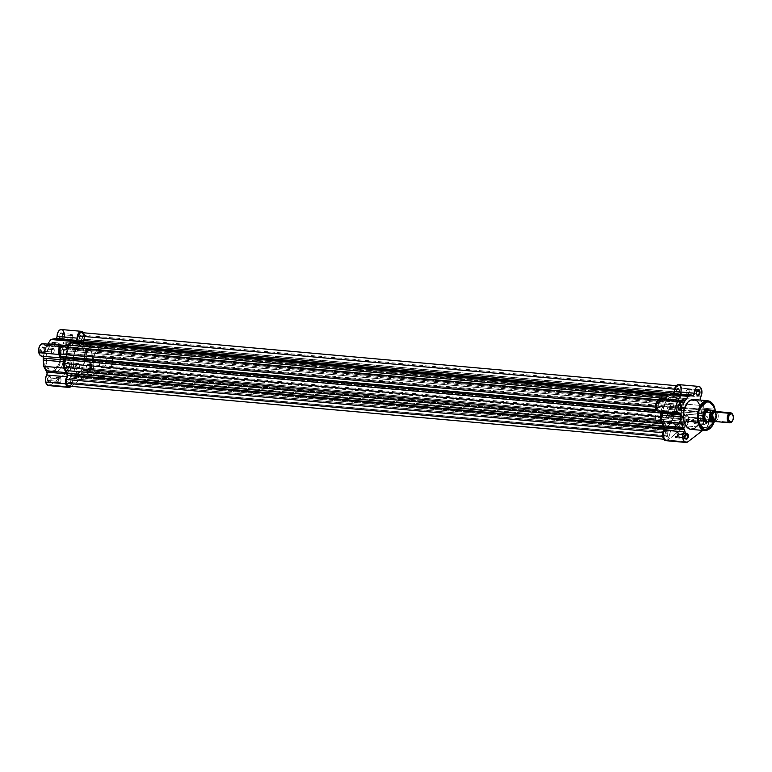 <?xml version="1.0" encoding="UTF-8"?>
<svg xmlns="http://www.w3.org/2000/svg" width="772" height="772" viewBox="0 0 772 772"><rect width="100%" height="100%" fill="white"/><g stroke="black" fill="none" stroke-linecap="round" stroke-linejoin="round"><path stroke-width="0.58" stroke-dasharray="3.86 2.9" d="M69.528 364.123A2.519 1.505 -84.9 0 1 69.075 366.98A2.519 1.505 -84.9 0 1 66.681 366.304L65.996 366.488A3.02 1.805 95.1 0 0 68.872 367.298A3.02 1.805 95.1 0 0 69.412 363.873L79.564 365.021A2.519 1.505 -84.9 0 1 77.914 368.611A2.519 1.505 -84.9 0 1 76.718 367.202L66.681 366.304A2.519 1.505 95.1 0 0 67.878 367.723A2.519 1.505 95.1 0 0 69.528 364.123A2.519 1.505 95.1 0 0 68.332 362.705A2.519 1.505 95.1 0 0 66.681 366.304L76.718 367.202A2.519 1.505 -84.9 0 1 78.358 363.602A2.519 1.505 -84.9 0 1 79.564 365.021L69.528 364.123L68.776 362.589L67.415 362.261L65.89 365.349L66.151 366.99L67.28 368.157L69.181 366.71L69.412 363.873A3.02 1.805 95.1 0 0 69.229 363.303A3.02 1.805 95.1 0 0 66.884 362.628A3.02 1.805 95.1 0 0 65.996 366.488L66.681 366.304A2.519 1.505 -84.9 0 1 67.425 363.091A2.519 1.505 -84.9 0 1 69.374 363.651A2.519 1.505 -84.9 0 1 69.528 364.123M62.696 334.749A2.519 1.505 -84.9 0 1 62.242 337.605A2.519 1.505 -84.9 0 1 59.849 336.93L59.164 337.113A3.02 1.805 95.1 0 0 62.03 337.924A3.02 1.805 95.1 0 0 62.571 334.498L72.722 335.646A2.519 1.505 -84.9 0 1 71.082 339.236A2.519 1.505 -84.9 0 1 69.885 337.818L59.849 336.93A2.519 1.505 95.1 0 0 61.046 338.339A2.519 1.505 95.1 0 0 62.696 334.749A2.519 1.505 95.1 0 0 61.49 333.33A2.519 1.505 95.1 0 0 59.849 336.93L69.885 337.818A2.519 1.505 -84.9 0 1 71.526 334.228A2.519 1.505 -84.9 0 1 72.722 335.646L62.696 334.749L61.934 333.205L60.583 332.886L59.048 335.974L59.531 338.049L60.448 338.783L62.107 337.808L62.571 334.498A3.02 1.805 95.1 0 0 62.387 333.929A3.02 1.805 95.1 0 0 60.052 333.253A3.02 1.805 95.1 0 0 59.164 337.113L59.849 336.93A2.519 1.505 -84.9 0 1 60.592 333.716A2.519 1.505 -84.9 0 1 62.542 334.276A2.519 1.505 -84.9 0 1 62.696 334.749M44.216 348.905A2.519 1.505 -84.9 0 1 43.763 351.752A2.519 1.505 -84.9 0 1 41.37 351.077L40.684 351.26A3.02 1.805 95.1 0 0 43.55 352.071A3.02 1.805 95.1 0 0 44.091 348.645L54.243 349.793A2.519 1.505 -84.9 0 1 52.602 353.393A2.519 1.505 -84.9 0 1 51.406 351.974L41.37 351.077A2.519 1.505 95.1 0 0 42.566 352.495A2.519 1.505 95.1 0 0 44.216 348.905A2.519 1.505 95.1 0 0 43.01 347.487A2.519 1.505 95.1 0 0 41.37 351.077L51.406 351.974A2.519 1.505 -84.9 0 1 53.046 348.384A2.519 1.505 -84.9 0 1 54.243 349.793L44.216 348.905L42.46 346.946L40.617 349.533L40.839 351.762L41.968 352.939L43.628 351.964L44.091 348.645A3.02 1.805 95.1 0 0 43.907 348.075A3.02 1.805 95.1 0 0 41.572 347.41A3.02 1.805 95.1 0 0 40.684 351.26L41.37 351.077A2.519 1.505 -84.9 0 1 42.113 347.863A2.519 1.505 -84.9 0 1 44.062 348.423A2.519 1.505 -84.9 0 1 44.216 348.905M51.048 378.28A2.519 1.505 -84.9 0 1 50.595 381.136A2.519 1.505 -84.9 0 1 48.202 380.451L47.517 380.635A3.02 1.805 95.1 0 0 50.392 381.445A3.02 1.805 95.1 0 0 50.933 378.029L61.084 379.177A2.519 1.505 -84.9 0 1 59.434 382.767A2.519 1.505 -84.9 0 1 58.238 381.349L48.202 380.451A2.519 1.505 95.1 0 0 49.398 381.87A2.519 1.505 95.1 0 0 51.048 378.28A2.519 1.505 95.1 0 0 49.852 376.861A2.519 1.505 95.1 0 0 48.202 380.451L58.238 381.349A2.519 1.505 -84.9 0 1 59.878 377.759A2.519 1.505 -84.9 0 1 61.084 379.177L51.048 378.28L50.296 376.736L48.935 376.418L47.41 379.496L47.671 381.146L48.8 382.314L50.701 380.857L50.933 378.029A3.02 1.805 95.1 0 0 50.749 377.45A3.02 1.805 95.1 0 0 48.404 376.784A3.02 1.805 95.1 0 0 47.517 380.635L48.202 380.451A2.519 1.505 -84.9 0 1 48.945 377.247A2.519 1.505 -84.9 0 1 50.894 377.798A2.519 1.505 -84.9 0 1 51.048 378.28M77.316 374.517A4.304 1.66 166.9 0 1 78.532 374.816A4.304 1.66 166.9 0 1 77.711 377.083A4.304 1.66 166.9 0 1 72.443 378.241L72.259 378.917A4.815 1.853 -13.1 0 0 78.146 377.614A4.815 1.853 -13.1 0 0 79.062 375.086A4.815 1.853 -13.1 0 0 77.702 374.748L74.894 364.114A4.304 1.66 166.9 0 1 76.66 365.011A4.304 1.66 166.9 0 1 74.556 367.047A4.304 1.66 166.9 0 1 70.02 367.848L72.443 378.241A4.304 1.66 -13.1 0 0 76.978 377.44A4.304 1.66 -13.1 0 0 79.072 375.404A4.304 1.66 -13.1 0 0 77.316 374.517A4.304 1.66 -13.1 0 0 72.78 375.317A4.304 1.66 -13.1 0 0 70.686 377.354A4.304 1.66 -13.1 0 0 72.443 378.241L70.02 367.848A4.304 1.66 166.9 0 1 68.264 366.961A4.304 1.66 166.9 0 1 70.358 364.924A4.304 1.66 166.9 0 1 74.894 364.114L77.702 374.748L72.481 375.713L70.686 376.9L70.349 378.058L73.06 378.936L77.489 377.942L79.69 375.954L77.702 374.748A4.815 1.853 -13.1 0 0 70.551 377.064A4.815 1.853 -13.1 0 0 72.259 378.917L72.443 378.241A4.304 1.66 166.9 0 1 70.908 376.591A4.304 1.66 166.9 0 1 77.316 374.517M43.608 363.38L43.647 363.554C44.612 370.058 48.356 372.307 54.87 370.299C60.206 363.236 61.924 356.809 60.023 351.009L60.708 350.826L60.148 363.274L50.904 372.249L43.763 363.805A14.986 8.975 95.1 0 0 50.904 372.249A14.986 8.975 95.1 0 0 60.708 350.826A14.986 8.975 95.1 0 0 53.567 342.392A14.986 8.975 95.1 0 0 43.28 356.789L46.426 346.821L53.567 342.392L60.708 350.826L63.516 351.077A14.986 8.975 -84.9 0 1 53.712 372.49A14.986 8.975 -84.9 0 1 46.571 364.056L49.051 369.634L52.95 372.374L57.34 371.602L59.772 369.508L61.808 366.382L63.835 359.655L63.786 352.428L61.673 346.416L57.996 343.038L53.625 343.096L49.591 346.56L47.246 351.27L46.262 355.477L46.571 364.056L43.618 363.766L43.599 363.033A14.986 8.975 95.1 0 0 43.763 363.805L46.571 364.056A14.986 8.975 -84.9 0 1 56.375 342.643A14.986 8.975 -84.9 0 1 63.516 351.077L60.023 351.009L52.206 342.855L45.915 347.641L43.193 356.645L45.307 348.761L49.62 343.714L52.168 342.855L54.687 343.241L56.964 344.833L58.788 347.497L60.554 355.062L59.376 363.361L55.652 369.614L53.21 371.274L50.643 371.718L48.192 370.917L46.04 368.948L43.386 362.242M64.52 333.581L64.423 337.412L62.986 341.185L63.294 343.029A19.107 11.435 -84.9 0 1 64.066 344.341L66.421 348.857L66.556 355.072A19.107 11.435 -84.9 0 1 66.546 356.992L67.058 358.671L70.156 360.032L71.265 362.502L71.265 366.748L69.017 370.83L89.089 372.615L71.169 386.338L89.677 372.065L91.057 369.566L91.501 365.31L90.227 361.827L87.12 360.466L86.609 358.787L66.546 356.992A2.007 1.206 95.1 0 0 66.614 357.803L86.676 359.588A2.007 1.206 -84.9 0 1 86.609 358.787A19.107 11.435 95.1 0 0 86.628 356.857L86.483 350.652L84.129 346.136A19.107 11.435 95.1 0 0 83.357 344.814L83.086 344.158A2.007 1.206 -84.9 0 1 83.424 341.899L63.362 340.114A2.007 1.206 95.1 0 0 63.024 342.363L83.086 344.158L84.727 336.882L83.318 332.365M50.537 384.977L70.609 386.772L50.537 384.977L69.017 370.83L50.537 384.977A6.282 3.763 95.1 0 1 48.665 385.595M43.049 356.461L62.416 357.996L42.354 356.201A6.282 3.763 95.1 0 1 41.833 356.22M91.839 353.074L84.206 352.389A16.096 9.631 95.1 0 0 76.544 343.328A16.096 9.631 95.1 0 0 66.016 366.324L73.639 367.009A16.096 9.631 -84.9 0 1 84.167 344.003A16.096 9.631 -84.9 0 1 91.839 353.074L89.176 347.072L84.997 344.138L80.278 344.959L76.148 349.34L73.572 356.249L73.157 364.046L75.009 370.907L78.686 375.192L81.417 376.08L84.264 375.578L86.975 373.745L89.33 370.734L92.167 362.28L91.839 353.074A16.096 9.631 -84.9 0 1 81.311 376.07A16.096 9.631 -84.9 0 1 73.639 367.009L66.016 366.324L65.678 357.118L67.261 351.202L69.248 347.545L72.655 344.283L76.438 343.318L80.809 345.528L82.845 348.49L84.206 352.389L84.727 360.032L82.372 368.823L78.474 373.822L73.794 375.395L69.422 373.185L67.386 370.222L66.016 366.324A16.096 9.631 95.1 0 0 73.678 375.385A16.096 9.631 95.1 0 0 84.206 352.389L91.839 353.074L89.176 347.072L84.997 344.138L82.16 344.177L79.371 345.576A16.096 9.631 95.1 0 0 73.089 363.197A16.096 9.631 95.1 0 0 81.311 376.07A16.096 9.631 95.1 0 0 86.107 374.497L106.169 376.292A16.096 9.631 -84.9 0 1 101.373 377.855A16.096 9.631 -84.9 0 1 93.151 364.982A16.096 9.631 -84.9 0 1 99.434 347.371L79.371 345.576L75.482 350.565L73.572 356.249L73.041 360.939L74.469 369.692L77.046 373.87L79.564 375.636L82.363 376.07L86.107 374.497L89.33 370.734L91.55 365.339L92.428 359.134L91.839 353.074M65.147 346.937A6.282 3.763 -84.9 0 1 65.311 347.188L45.239 345.402A2.007 1.206 95.1 0 0 45.973 345.952L66.045 347.738A2.007 1.206 -84.9 0 0 67.067 347.033L65.929 347.718L64.838 346.512M42.335 343.723L42.991 343.694M66.045 347.738A2.007 1.206 -84.9 0 1 65.311 347.188L45.239 345.402L45.866 345.933L47.005 345.238A19.107 11.435 -84.9 0 1 47.69 344.119A19.107 11.435 95.1 0 0 47.005 345.238L65.099 346.86L47.005 345.238A2.007 1.206 95.1 0 1 45.973 345.952M51.406 351.974L51.792 349.214L53.461 348.519L54.32 350.256L53.857 352.553L52.467 353.373L51.406 351.974M58.238 381.349L58.633 378.589L60.293 377.894L61.152 379.631L60.689 381.937L59.309 382.748L58.238 381.349M76.718 367.202L77.113 364.442L78.773 363.737L79.632 365.484L79.169 367.781L77.789 368.591L76.718 367.202M69.885 337.818L70.271 335.058L71.941 334.363L72.8 336.11L72.336 338.406L70.947 339.217L69.885 337.818M45.239 345.402A6.282 3.763 95.1 0 0 42.952 343.694M83.627 332.78A6.282 3.763 -84.9 0 1 83.424 341.899L63.362 340.114A6.282 3.763 95.1 0 0 64.501 333.475A6.282 3.763 95.1 0 0 61.432 329.538M89.089 372.615L69.017 370.83A6.282 3.763 95.1 0 0 71.478 363.95A6.282 3.763 95.1 0 0 68.264 358.912A6.282 3.763 95.1 0 0 67.743 358.932L87.805 360.717A6.282 3.763 -84.9 0 1 88.326 360.707A6.282 3.763 -84.9 0 1 91.54 365.735A6.282 3.763 -84.9 0 1 89.089 372.615M42.846 356.307A2.007 1.206 95.1 0 0 42.518 356.201A2.007 1.206 95.1 0 0 42.354 356.201M86.676 359.588L66.614 357.803A2.007 1.206 95.1 0 0 67.569 358.932A2.007 1.206 95.1 0 0 67.743 358.932L87.805 360.717A2.007 1.206 -84.9 0 1 87.641 360.727A2.007 1.206 -84.9 0 1 86.676 359.588M86.609 358.787L66.546 356.992A19.107 11.435 95.1 0 0 66.556 355.072L86.628 356.857A19.107 11.435 -84.9 0 1 86.609 358.787M66.556 355.072L66.421 348.857L86.483 350.652L86.628 356.857L66.556 355.072M66.421 348.857L64.066 344.341L84.129 346.136L86.483 350.652L66.421 348.857M84.129 346.136L64.066 344.341A19.107 11.435 95.1 0 0 63.294 343.029L83.357 344.814A19.107 11.435 -84.9 0 1 84.129 346.136M83.086 344.158L63.024 342.363A2.007 1.206 95.1 0 0 63.294 343.029L83.357 344.814A2.007 1.206 -84.9 0 1 83.086 344.158M70.02 367.848L68.245 366.768L70.213 364.982L74.18 364.094L76.611 364.886L74.701 366.98L70.02 367.848M686.376 419.148A2.567 1.534 -84.9 0 1 684.696 422.815A2.567 1.534 -84.9 0 1 684.378 422.728A2.567 1.534 -84.9 0 1 683.481 421.367L86.319 368.08A2.567 1.534 95.1 0 0 87.545 369.527A2.567 1.534 95.1 0 0 89.224 365.86L686.376 419.148L89.224 365.86A2.567 1.534 95.1 0 0 87.998 364.413A2.567 1.534 95.1 0 0 86.319 368.08L683.481 421.367A2.567 1.534 -84.9 0 1 685.16 417.7A2.567 1.534 -84.9 0 1 686.376 419.148L685.98 421.966L684.282 422.67L683.403 420.894L683.876 418.559L685.285 417.729L686.376 419.148M681.367 405.676A16.096 9.631 -84.9 0 1 681.483 406.217A16.096 9.631 -84.9 0 1 670.839 428.682A16.096 9.631 -84.9 0 1 663.177 419.611L66.016 366.324A16.096 9.631 95.1 0 0 73.678 375.385A16.096 9.631 95.1 0 0 84.206 352.389L681.367 405.676L84.206 352.389A16.096 9.631 95.1 0 0 76.544 343.328A16.096 9.631 95.1 0 0 66.016 366.324L663.177 419.611A16.096 9.631 -84.9 0 1 673.705 396.615A16.096 9.631 -84.9 0 1 681.155 404.846A16.096 9.631 -84.9 0 1 681.367 405.676L681.705 414.892L679.524 422.12L675.635 427.109L670.955 428.682L667.375 427.205L664.538 423.51L662.887 418.163L662.839 410.405L665.676 401.951L668.031 398.941L670.743 397.107L673.589 396.605L676.32 397.493L678.704 399.684L680.537 402.994L681.367 405.676L673.744 405.001A16.096 9.631 95.1 0 0 666.072 395.94A16.096 9.631 95.1 0 0 655.544 418.935L663.177 419.611A16.096 9.631 -84.9 0 1 673.705 396.615A16.096 9.631 -84.9 0 1 681.155 404.846A16.096 9.631 -84.9 0 1 681.367 405.676L678.704 399.684L674.525 396.75L669.816 397.57L665.676 401.951L663.1 408.861L662.694 416.658L664.538 423.51L668.214 427.804L670.955 428.682L673.792 428.19L676.513 426.356L678.858 423.345L681.705 414.892L681.367 405.676A16.096 9.631 -84.9 0 1 681.483 406.217A16.096 9.631 -84.9 0 1 670.839 428.682A16.096 9.631 -84.9 0 1 663.177 419.611L655.544 418.935A16.096 9.631 95.1 0 0 663.216 427.997A16.096 9.631 95.1 0 0 673.744 405.001L681.367 405.676M667.896 433.304A2.567 1.534 -84.9 0 1 666.217 436.971A2.567 1.534 -84.9 0 1 665.001 435.524L67.84 382.237A2.567 1.534 95.1 0 0 69.065 383.674A2.567 1.534 95.1 0 0 70.744 380.007L667.896 433.304L70.744 380.007A2.567 1.534 95.1 0 0 69.519 378.57A2.567 1.534 95.1 0 0 67.84 382.237L665.001 435.524A2.567 1.534 -84.9 0 1 666.68 431.857A2.567 1.534 -84.9 0 1 667.896 433.304L667.5 436.112L665.802 436.827L664.924 435.051L665.396 432.706L666.805 431.876L667.896 433.304M661.064 403.93A2.567 1.534 -84.9 0 1 659.384 407.587A2.567 1.534 -84.9 0 1 658.159 406.149L61.007 352.852A2.567 1.534 95.1 0 0 62.223 354.3A2.567 1.534 95.1 0 0 63.902 350.633L661.064 403.93L63.902 350.633A2.567 1.534 95.1 0 0 62.686 349.195A2.567 1.534 95.1 0 0 61.007 352.852L658.159 406.149A2.567 1.534 -84.9 0 1 659.838 402.482A2.567 1.534 -84.9 0 1 661.064 403.93L660.668 406.738L658.97 407.452L658.082 405.676L658.564 403.331L659.973 402.502L661.064 403.93M679.543 389.773A2.567 1.534 -84.9 0 1 677.864 393.44A2.567 1.534 -84.9 0 1 676.639 391.993L79.487 338.705A2.567 1.534 95.1 0 0 80.703 340.143A2.567 1.534 95.1 0 0 82.382 336.486L679.543 389.773L82.382 336.486A2.567 1.534 95.1 0 0 81.166 335.038A2.567 1.534 95.1 0 0 79.487 338.705L676.639 391.993A2.567 1.534 -84.9 0 1 678.318 388.326A2.567 1.534 -84.9 0 1 679.543 389.773L679.148 392.591L677.449 393.295L676.562 391.52L677.044 389.175L678.453 388.345L679.543 389.773M68.843 386.135A5.028 3.011 95.1 0 0 72.047 382.777L669.199 436.064L670.279 432.05A2.007 1.206 -84.9 0 1 671.466 430.699L74.315 377.411A18.103 10.837 95.1 0 0 76.592 376.939L673.753 430.226L676.147 429.309L78.995 376.022L81.021 373.542A18.103 10.837 95.1 0 0 82.807 370.907L679.958 424.195A2.007 1.206 -84.9 0 1 680.991 423.481A2.007 1.206 -84.9 0 1 681.319 423.587L84.167 370.299L86.503 371.708A5.028 3.011 95.1 0 0 87.323 371.979A5.028 3.011 95.1 0 0 90.671 367.945A5.028 3.011 95.1 0 0 89.041 362.232L686.192 415.519L683.857 414.12A2.007 1.206 -84.9 0 1 683.23 413.097L682.757 404.615L679.736 398.091A2.007 1.206 -84.9 0 1 679.775 396.557L82.614 343.27A2.007 1.206 95.1 0 0 82.575 344.804L679.736 398.091L82.575 344.804A2.007 1.206 95.1 0 0 82.855 345.48L680.016 398.767A18.103 10.837 -84.9 0 1 681.444 401.469L682.757 404.615L85.596 351.328L85.924 355.226L683.085 408.513A18.103 10.837 -84.9 0 1 683.152 412.267L86.001 358.98A2.007 1.206 95.1 0 0 86.068 359.8L683.23 413.097A2.007 1.206 -84.9 0 1 683.152 412.267L86.001 358.98A18.103 10.837 95.1 0 0 85.924 355.226L683.085 408.513L682.757 404.615L85.596 351.328L84.283 348.182L681.444 401.469L84.283 348.182A18.103 10.837 95.1 0 0 82.855 345.48L680.016 398.767A2.007 1.206 -84.9 0 1 679.736 398.091L679.775 396.557L82.614 343.27L83.685 339.246L680.846 392.543L679.775 396.557L680.846 392.543L83.685 339.246A5.028 3.011 95.1 0 0 81.378 332.587M663.602 436.585L662.772 436.518L663.602 436.585A5.028 3.011 -84.9 0 1 663.698 432.754L664.769 428.73L663.698 432.754L662.916 432.687L663.698 432.754L663.602 436.585L665.049 439.056L667.22 439.123L669.199 436.064A5.028 3.011 -84.9 0 1 666.004 439.422A5.028 3.011 -84.9 0 1 663.602 436.585M67.791 347.168A18.103 10.837 95.1 0 0 67.425 347.805L664.576 401.093L663.573 401.816L660.021 400.021L657.898 401.179L656.663 404.335L656.769 407.211L658.342 409.768L656.789 409.633L658.342 409.768A5.028 3.011 -84.9 0 1 656.769 407.211L655.939 407.143L656.769 407.211A5.028 3.011 -84.9 0 1 660.06 400.021A5.028 3.011 -84.9 0 1 660.88 400.301L663.216 401.71L66.064 348.413A2.007 1.206 95.1 0 0 66.392 348.529A2.007 1.206 95.1 0 0 67.425 347.805L664.576 401.093A18.103 10.837 -84.9 0 1 666.361 398.458L668.388 395.978L667.172 395.872L668.388 395.978L666.361 398.458L665.464 398.381L666.361 398.458L664.576 401.093A2.007 1.206 -84.9 0 1 663.544 401.816A2.007 1.206 -84.9 0 1 663.216 401.71L66.064 348.413L63.719 347.014L660.88 400.301L63.719 347.014A5.028 3.011 95.1 0 0 62.899 346.734M658.342 409.768L660.687 411.177L658.005 410.936L660.687 411.177A2.007 1.206 -84.9 0 1 661.392 413.03L660.774 412.972L661.392 413.03L661.459 416.774A18.103 10.837 -84.9 0 1 661.392 413.03L660.986 411.466L658.342 409.768M660.793 416.716L661.459 416.774L661.787 420.672L660.88 420.595L661.787 420.672L663.1 423.818L661.787 420.672L661.459 416.774L660.793 416.716M662.144 423.731L663.1 423.818L662.144 423.731M664.528 426.53A18.103 10.837 -84.9 0 1 663.1 423.818L664.528 426.53A2.007 1.206 -84.9 0 1 664.769 428.73L664.528 426.53L663.573 426.443L664.528 426.53M71.236 384.639L72.047 382.777L669.199 436.064L670.279 432.05L73.118 378.753L72.047 382.777L73.118 378.753L670.279 432.05L671.466 430.699L74.315 377.411A2.007 1.206 95.1 0 0 73.118 378.753L73.948 377.518L76.592 376.939L673.753 430.226A18.103 10.837 -84.9 0 1 671.466 430.699L676.147 429.309L78.995 376.022L76.592 376.939L78.995 376.022L81.021 373.542L678.183 426.839L676.147 429.309L678.183 426.839L81.021 373.542L82.807 370.907L679.958 424.195A18.103 10.837 -84.9 0 1 678.183 426.839L680.972 423.481L84.167 370.299A2.007 1.206 95.1 0 0 83.839 370.184A2.007 1.206 95.1 0 0 82.807 370.907L83.81 370.184L86.503 371.708L683.664 424.996L681.319 423.587L683.664 424.996L86.503 371.708L88.819 371.486L90.527 368.62L90.614 364.789L89.041 362.232L686.192 415.519A5.028 3.011 -84.9 0 1 687.929 420.45A5.028 3.011 -84.9 0 1 685.43 425.111A5.028 3.011 -84.9 0 1 684.484 425.266A5.028 3.011 -84.9 0 1 683.664 424.996L685.401 425.121L686.511 424.262L687.958 419.978L687.157 416.513L683.857 414.12L86.696 360.823L89.041 362.232L86.696 360.823L683.857 414.12L683.23 413.097L86.068 359.8A2.007 1.206 95.1 0 0 86.696 360.823L86.001 359.405L85.596 351.328L82.517 344.437L83.887 338.29L83.521 334.575M675.336 389.223A5.028 3.011 -84.9 0 1 678.54 385.875A5.028 3.011 -84.9 0 1 680.846 392.543L680.672 387.862L679.36 386.145L678.212 385.875L676.031 387.544L674.265 393.247L673.715 393.199L674.265 393.247A2.007 1.206 -84.9 0 1 673.068 394.588L669.449 394.27L673.068 394.588L670.791 395.071A18.103 10.837 -84.9 0 1 673.068 394.588L674.265 393.247L675.336 389.223L674.564 389.156L675.336 389.223M667.905 394.81L670.791 395.071L668.388 395.978L670.791 395.071L667.905 394.81M68.274 346.416L66.411 348.529L63.719 347.014M82.71 333.272L81.05 332.587M89.224 365.86L88.819 368.678L87.12 369.383L86.242 367.607L86.725 365.262L88.133 364.432L89.224 365.86M66.016 366.324L65.678 357.118L68.525 348.664L70.87 345.644L73.591 343.81L76.438 343.318L79.169 344.206L82.845 348.49L84.688 355.342L84.283 363.149L81.707 370.049L77.567 374.43L72.858 375.25L68.679 372.316L66.016 366.324M67.84 382.237L68.245 379.419L69.934 378.705L70.821 380.48L70.339 382.825L68.93 383.655L67.84 382.237M63.902 350.633L63.507 353.451L61.808 354.165L60.93 352.389L61.403 350.044L62.812 349.214L63.902 350.633M79.487 338.705L79.883 335.888L81.581 335.173L82.459 336.949L81.986 339.294L80.578 340.124L79.487 338.705M703.176 423.104A2.519 1.505 95.1 0 0 703.321 423.577A2.519 1.505 95.1 0 0 705.27 424.137A2.519 1.505 95.1 0 0 706.013 420.923L706.698 420.74A3.02 1.805 -84.9 0 1 705.811 424.6A3.02 1.805 -84.9 0 1 703.475 423.925A3.02 1.805 -84.9 0 1 703.292 423.355L693.14 422.207A2.519 1.505 95.1 0 0 694.337 423.625A2.519 1.505 95.1 0 0 695.977 420.026L706.013 420.923A2.519 1.505 -84.9 0 1 704.373 424.523A2.519 1.505 -84.9 0 1 703.176 423.104A2.519 1.505 -84.9 0 1 704.817 419.505A2.519 1.505 -84.9 0 1 706.013 420.923L695.977 420.026A2.519 1.505 95.1 0 0 694.781 418.617A2.519 1.505 95.1 0 0 693.14 422.207L703.292 423.355L703.755 420.045L705.415 419.071L706.698 420.74L706.467 423.577L704.575 425.034L703.292 423.355A3.02 1.805 -84.9 0 1 703.832 419.929A3.02 1.805 -84.9 0 1 706.698 420.74L706.013 420.923A2.519 1.505 95.1 0 0 703.62 420.248A2.519 1.505 95.1 0 0 703.176 423.104M684.696 437.251A2.519 1.505 95.1 0 0 684.841 437.734A2.519 1.505 95.1 0 0 684.918 437.888A2.519 1.505 -84.9 0 1 684.696 437.251L674.66 436.363A2.519 1.505 95.1 0 0 675.857 437.772A2.519 1.505 95.1 0 0 677.498 434.182L684.976 434.848L677.498 434.182A2.519 1.505 95.1 0 0 676.301 432.764A2.519 1.505 95.1 0 0 674.66 436.363L684.696 437.251A2.519 1.505 -84.9 0 1 685.246 434.26A2.519 1.505 95.1 0 0 685.14 434.404A2.519 1.505 95.1 0 0 684.696 437.251L684.696 437.251M677.855 407.877A2.519 1.505 95.1 0 0 678.009 408.359A2.519 1.505 95.1 0 0 678.086 408.513A2.519 1.505 -84.9 0 1 677.855 407.877L667.819 406.979A2.519 1.505 95.1 0 0 669.025 408.398A2.519 1.505 95.1 0 0 670.665 404.808L678.134 405.474L670.665 404.808A2.519 1.505 95.1 0 0 669.469 403.389A2.519 1.505 95.1 0 0 667.819 406.979L677.855 407.877A2.519 1.505 -84.9 0 1 678.405 404.885A2.519 1.505 95.1 0 0 678.308 405.03A2.519 1.505 95.1 0 0 677.855 407.877L677.855 407.877M696.334 393.73A2.519 1.505 95.1 0 0 696.489 394.202A2.519 1.505 95.1 0 0 696.566 394.367A2.519 1.505 -84.9 0 1 696.334 393.73L686.298 392.832A2.519 1.505 95.1 0 0 687.505 394.251A2.519 1.505 95.1 0 0 689.145 390.651L696.614 391.317L689.145 390.651A2.519 1.505 95.1 0 0 687.948 389.233A2.519 1.505 95.1 0 0 686.298 392.832L696.334 393.73A2.519 1.505 -84.9 0 1 696.884 390.728A2.519 1.505 95.1 0 0 696.788 390.873A2.519 1.505 95.1 0 0 696.334 393.73L696.334 393.73M684.195 433.536A4.304 1.66 166.9 0 1 685.411 433.835A4.304 1.66 166.9 0 1 684.59 436.103A4.304 1.66 166.9 0 1 679.321 437.261L679.148 437.936A4.815 1.853 -13.1 0 0 685.034 436.634A4.815 1.853 -13.1 0 0 685.951 434.105A4.815 1.853 -13.1 0 0 684.581 433.767L681.772 423.133A4.304 1.66 166.9 0 1 683.538 424.031A4.304 1.66 166.9 0 1 681.444 426.067A4.304 1.66 166.9 0 1 676.909 426.868L679.321 437.261A4.304 1.66 -13.1 0 0 683.857 436.46A4.304 1.66 -13.1 0 0 685.961 434.424A4.304 1.66 -13.1 0 0 684.195 433.536A4.304 1.66 -13.1 0 0 679.659 434.337A4.304 1.66 -13.1 0 0 677.565 436.373A4.304 1.66 -13.1 0 0 679.321 437.261L676.909 426.868A4.304 1.66 166.9 0 1 675.143 425.98A4.304 1.66 166.9 0 1 677.237 423.944A4.304 1.66 166.9 0 1 681.772 423.133L684.581 433.767L679.36 434.732L677.565 435.919L677.227 437.077L679.949 437.956L684.368 436.962L686.569 434.974L684.581 433.767A4.815 1.853 -13.1 0 0 677.43 436.083A4.815 1.853 -13.1 0 0 679.148 437.936L679.321 437.261A4.304 1.66 166.9 0 1 677.787 435.611A4.304 1.66 166.9 0 1 684.195 433.536M706.457 421.676A6.031 3.609 95.1 0 0 709.796 413.078L668.06 409.353A6.031 3.609 95.1 0 0 665.184 405.956A6.031 3.609 95.1 0 0 661.237 414.583L662.511 417.15L663.804 417.932L665.908 417.391L667.587 415.027L668.06 409.353L666.786 406.786L665.493 406.004L663.38 406.545L662.173 407.954L661.112 411.129L661.237 414.583L702.974 418.308A6.031 3.609 95.1 0 0 703.34 419.447A6.031 3.609 95.1 0 0 703.408 419.621A6.031 3.609 -84.9 0 1 702.974 418.308L661.237 414.583A6.031 3.609 95.1 0 0 664.113 417.98A6.031 3.609 95.1 0 0 668.06 409.353L710.481 412.895A6.543 3.918 -84.9 0 1 708.04 421.686M707.712 400.764A14.986 8.975 -84.9 0 1 714.853 409.199L714.013 406.545M660.07 411.389A2.007 1.206 95.1 0 0 659.742 411.283A2.007 1.206 95.1 0 0 659.577 411.283L679.64 413.078L658.641 411.225M706.312 427.698L686.24 425.912A6.282 3.763 95.1 0 0 688.479 417.536L708.551 419.331A6.282 3.763 -84.9 0 1 706.312 427.698L708.435 424.118L708.551 419.331L707.171 416.6L704.334 415.539L703.832 413.86A19.107 11.435 95.1 0 0 703.852 411.939L703.707 405.725L701.352 401.218A19.107 11.435 95.1 0 0 700.735 400.137A19.107 11.435 -84.9 0 1 701.352 401.218L703.707 405.725L703.852 411.939A19.107 11.435 -84.9 0 1 703.832 413.86L683.77 412.074L684.272 413.744L686.617 414.41L688.248 416.716L688.614 421.136L687.505 424.436L667.761 440.059L686.24 425.912L706.312 427.698L702.761 430.419L706.312 427.698M700.648 396.982L680.586 395.196A6.282 3.763 95.1 0 0 681.647 388.162L701.709 389.947L681.647 388.162L681.763 391.848L680.286 395.882L680.518 398.101A19.107 11.435 -84.9 0 1 681.29 399.423L683.645 403.939L683.78 410.154A19.107 11.435 -84.9 0 1 683.77 412.074A2.007 1.206 95.1 0 0 684.793 414.014A2.007 1.206 95.1 0 0 684.967 414.014L705.029 415.799A6.282 3.763 -84.9 0 1 705.55 415.79A6.282 3.763 -84.9 0 1 708.551 419.331L688.479 417.536A6.282 3.763 95.1 0 0 685.488 413.995A6.282 3.763 95.1 0 0 684.967 414.014L705.029 415.799A2.007 1.206 -84.9 0 1 704.865 415.809A2.007 1.206 -84.9 0 1 703.832 413.86L683.77 412.074A19.107 11.435 95.1 0 0 683.78 410.154L703.852 411.939L683.78 410.154L683.645 403.939L703.707 405.725L683.645 403.939L681.29 399.423L701.352 401.218L681.29 399.423A19.107 11.435 95.1 0 0 680.518 398.101L700.58 399.896L680.518 398.101A2.007 1.206 95.1 0 1 680.586 395.196L700.648 396.982M665.184 405.956L706.92 409.681A6.031 3.609 -84.9 0 1 709.796 413.078A6.031 3.609 -84.9 0 1 705.849 421.705L102.271 367.839A6.031 3.609 95.1 0 0 104.066 367.25L708.85 421.222A6.031 3.609 -84.9 0 1 708.098 421.657A6.031 3.609 95.1 0 0 708.85 421.222L710.925 419.408L708.02 421.637M700.03 405.445L700.812 407.954L714.853 409.199L700.812 407.954A14.986 8.975 95.1 0 0 693.671 399.51M696.894 400.88L697.637 401.556M691.008 429.367A14.986 8.975 95.1 0 0 700.812 407.954L701.121 416.523L698.477 424.397M691.104 429.377L690.236 429.242M666.477 440.648L665.821 440.667M660.263 411.544L659.577 411.283A6.282 3.763 95.1 0 1 659.056 411.293M662.463 400.485L682.535 402.27L663.09 401.006L664.229 400.321A19.107 11.435 -84.9 0 1 664.914 399.201A19.107 11.435 95.1 0 0 664.229 400.321L682.323 401.932L664.229 400.321A2.007 1.206 95.1 0 1 663.196 401.025A2.007 1.206 95.1 0 1 662.463 400.485A6.282 3.763 95.1 0 0 660.176 398.777M678.096 384.639L678.752 384.63M687.833 441.854L667.761 440.059L687.833 441.854M712.276 426.048L714.853 409.199A14.986 8.975 -84.9 0 1 705.048 430.622M655.544 418.935L655.216 409.729L658.053 401.276L660.407 398.255L663.119 396.422L665.966 395.93L668.697 396.818L672.373 401.102L674.226 407.954L673.811 415.751L671.235 422.66L667.104 427.041L662.386 427.862L658.207 424.928L655.544 418.935M702.974 418.308A6.031 3.609 -84.9 0 1 704.151 411.302A6.031 3.609 95.1 0 0 704.054 411.457A6.031 3.609 95.1 0 0 702.974 418.308M714.322 421.811L715.432 416.33L715.229 410.762M708.426 409.575L710.143 411.804L710.722 415.365L709.458 420.074L707.403 422.043M689.145 390.651L688.074 389.262L686.694 390.072L686.231 392.369L687.09 394.106L688.749 393.411L689.145 390.651M695.977 420.026L695.591 422.786L693.932 423.49L693.063 421.744L693.526 419.447L694.916 418.636L695.977 420.026M670.665 404.808L670.27 407.568L668.61 408.263L667.751 406.526L668.214 404.219L669.594 403.409L670.665 404.808M677.498 434.182L676.436 432.783L675.046 433.603L674.583 435.9L675.452 437.637L677.112 436.942L677.498 434.182M681.647 388.162A6.282 3.763 95.1 0 0 678.656 384.62M665.889 440.677A6.282 3.763 95.1 0 0 667.761 440.059M676.909 426.868L675.133 425.787L677.102 424.002L681.058 423.114L683.49 423.905L681.589 425.999L676.909 426.868M715.335 411.466L714.447 421.435M709.072 410.086A6.543 3.918 -84.9 0 1 710.481 412.895L709.796 413.078A6.031 3.609 95.1 0 0 707.509 409.816M714.766 421.493A5.028 3.011 95.1 0 0 716.262 421.001A1.351 0.946 -127.4 0 0 715.084 420.142A4.178 2.499 -84.9 0 1 713.492 420.479A4.178 2.499 95.1 0 0 715.084 420.142A1.351 0.946 52.6 0 1 716.262 421.001A5.028 3.011 95.1 0 0 718.211 416.745A5.028 3.011 95.1 0 0 717.043 412.219M713.338 412.634A1.351 0.946 -127.4 0 0 714.158 411.958A1.351 0.946 52.6 0 1 713.338 412.634A4.178 2.499 -84.9 0 1 714.92 412.306A4.178 2.499 -84.9 0 1 716.725 415.857A4.178 2.499 -84.9 0 1 715.084 420.142A4.178 2.499 95.1 0 0 716.725 415.857A4.178 2.499 95.1 0 0 714.92 412.306A4.178 2.499 95.1 0 0 713.338 412.634M716.262 421.001L731.267 422.342L716.262 421.001A5.028 3.011 95.1 0 0 718.23 415.49A5.028 3.011 95.1 0 0 715.663 411.466M712.151 411.785A5.028 3.011 -84.9 0 1 716.049 414.12A5.028 3.011 -84.9 0 1 714.254 420.817A1.351 0.946 52.6 0 1 715.084 420.142A1.351 0.946 -127.4 0 0 714.254 420.817L715.663 418.849L716.233 416.021L715.789 413.281L714.476 411.563M708.194 421.657L710.713 419.601A5.78 3.464 95.1 0 0 711.35 412.644A5.78 3.464 95.1 0 0 708.908 410.115A5.78 3.464 -84.9 0 1 709.526 410.299A5.78 3.464 -84.9 0 1 711.35 412.644A5.78 3.464 -84.9 0 1 710.713 419.601L708.85 421.222L104.066 367.25A6.031 3.609 95.1 0 0 106.42 360.649A6.031 3.609 95.1 0 0 103.342 355.815A6.031 3.609 95.1 0 0 101.537 356.403L99.858 358.768L99.212 363.332L100.138 366.314L101.962 367.79L104.703 366.642L106.343 362.666L105.899 358.208L103.651 355.863L101.537 356.403L705.116 410.27L101.537 356.403A6.031 3.609 95.1 0 0 99.183 363.014A6.031 3.609 95.1 0 0 102.271 367.839M714.785 411.158L716.155 413.184L716.561 416.233L715.519 419.958L713.907 421.194L715.644 419.833L715.277 411.476A5.78 3.464 95.1 0 1 715.625 419.736L715.644 419.833M713.685 421.155L714.254 420.817M711.215 419.341L715.625 419.736L711.215 419.341M708.85 421.222A6.031 3.609 95.1 0 0 710.491 418.955A6.031 3.609 95.1 0 0 711.002 413.213A6.031 3.609 95.1 0 0 710.858 412.663A6.031 3.609 95.1 0 0 709.13 410.125A6.031 3.609 -84.9 0 1 710.858 412.663A6.031 3.609 -84.9 0 1 711.002 413.213A6.031 3.609 -84.9 0 1 710.491 418.955A6.031 3.609 -84.9 0 1 708.85 421.222M713.56 410.521A5.78 3.464 -84.9 0 1 716.329 413.84A5.78 3.464 -84.9 0 1 715.625 419.736M99.434 347.371A16.096 9.631 -84.9 0 1 104.23 345.798A16.096 9.631 -84.9 0 1 112.451 358.671A16.096 9.631 -84.9 0 1 106.169 376.292L86.107 374.497A16.096 9.631 95.1 0 0 92.389 356.886A16.096 9.631 95.1 0 0 84.167 344.003A16.096 9.631 95.1 0 0 79.371 345.576L99.434 347.371L104.124 345.788L107.704 347.265L109.923 349.861L111.901 354.859L112.49 359.356L111.178 368.591L107.047 375.539L104.326 377.373L101.479 377.865L97.909 376.389L95.689 373.802L93.701 368.794L93.123 364.297L93.634 358.044L94.946 353.673L96.944 350.015L99.434 347.371M715.171 411.495A5.587 3.339 -84.9 0 1 715.519 419.958M732.319 421.068A5.028 3.011 95.1 0 0 732.869 414.989A5.028 3.011 -84.9 0 1 732.319 421.068M78.532 374.816L79.062 375.086M56.375 342.643L53.567 342.392L46.658 346.242L43.097 356.529M76.66 365.011L79.072 375.404M71.082 339.236L61.046 338.339M77.914 368.611L67.878 367.723M59.434 382.767L49.398 381.87M52.602 353.393L42.566 352.495M104.23 345.798L666.072 395.94M101.373 377.855L73.678 375.385M53.712 372.49L50.904 372.249C47.304 371.67 44.853 368.823 43.56 363.699M53.046 348.384L43.01 347.487M59.878 377.759L49.852 376.861M78.358 363.602L68.332 362.705M71.526 334.228L61.49 333.33M88.326 360.707L68.264 358.912M42.518 356.201L62.59 357.986M87.641 360.727L67.569 358.932M68.264 366.961L70.686 377.354M684.696 422.815L87.545 369.527M663.216 427.997L664.345 428.093M666.217 436.971L69.065 383.674M659.384 407.587L62.223 354.3M677.864 393.44L80.703 340.143M663.756 439.22L666.004 439.422M66.392 348.529L663.544 401.816M657.812 399.828L660.06 400.021M83.839 370.184L680.991 423.481M684.484 425.266L87.323 371.979M678.54 385.875L676.291 385.672M678.318 388.326L81.166 335.038M659.838 402.482L62.686 349.195M666.68 431.857L69.519 378.57M685.16 417.7L87.998 364.413M685.411 433.835L685.951 434.105M683.538 424.031L685.768 433.594M659.742 411.283L679.814 413.068M675.857 437.772L685.295 438.621M669.025 408.398L678.463 409.247M694.337 423.625L704.373 424.523M687.505 394.251L697.531 395.139M664.113 417.98L704.749 421.608M687.948 389.233L697.386 390.082M694.781 418.617L704.817 419.505M669.469 403.389L678.906 404.229M676.301 432.764L685.748 433.613M705.55 415.79L685.488 413.995M704.865 415.809L684.793 414.014M683.268 402.82L663.196 401.025M675.143 425.98L677.565 436.373M714.554 421.454L715.441 411.466M713.839 420.547C711.794 420.045 711.803 417.363 713.878 412.499L714.582 412.229C716.599 413.995 716.59 416.677 714.544 420.286L713.839 420.547M708.879 410L709.526 410.299M705.82 409.585L103.342 355.815M732.155 421.348L732.493 420.837M732.744 414.689L732.985 415.259"/><path stroke-width="1.16" d="M43.599 363.033L43.28 356.789A14.986 8.975 95.1 0 0 43.599 363.033M43.386 362.242L43.184 356.674L43.608 363.38M50.537 384.977L47.642 385.247L45.673 382.053A6.282 3.763 95.1 0 0 48.665 385.595L68.727 387.38A6.282 3.763 -84.9 0 1 65.736 383.848L45.673 382.053L45.558 378.367L47.111 373.938L46.803 372.114A19.107 11.435 -84.9 0 1 46.031 370.792L43.676 366.275L43.531 360.061A19.107 11.435 -84.9 0 1 43.55 358.14L42.836 356.297M42.846 356.307A2.007 1.206 95.1 0 1 43.55 358.14L63.622 359.935L43.55 358.14A19.107 11.435 95.1 0 0 43.531 360.061L63.603 361.856L43.531 360.061L43.676 366.275L63.738 368.07L43.676 366.275L46.031 370.792L66.093 372.577L46.031 370.792A19.107 11.435 95.1 0 0 46.803 372.114L66.865 373.899A2.007 1.206 -84.9 0 1 66.797 376.813L46.735 375.018A6.282 3.763 95.1 0 0 45.673 382.053L65.736 383.848A6.282 3.763 -84.9 0 1 66.797 376.813L46.735 375.018A2.007 1.206 95.1 0 0 46.803 372.114L66.865 373.899A19.107 11.435 -84.9 0 1 66.093 372.577L63.738 368.07L63.603 361.856A19.107 11.435 -84.9 0 1 63.622 359.935A2.007 1.206 -84.9 0 0 62.59 357.986L62.59 357.986A2.007 1.206 -84.9 0 0 62.416 357.996A6.282 3.763 -84.9 0 1 61.895 358.005A6.282 3.763 -84.9 0 1 58.904 354.464L60.274 357.195L63.111 358.256L63.622 359.935A19.107 11.435 95.1 0 0 63.603 361.856L63.738 368.07L66.093 372.577A19.107 11.435 95.1 0 0 66.865 373.899L67.174 375.732L65.62 380.152L65.736 383.848L67.704 387.042L70.609 386.772A6.282 3.763 -84.9 0 1 68.727 387.38M65.311 347.188L63.053 345.489L60.515 346.686L58.884 350.218L58.904 354.464L38.832 352.679A6.282 3.763 95.1 0 0 41.833 356.22L61.895 358.005M70.609 386.772L71.169 386.338L70.609 386.772M83.665 332.838L81.62 331.342L79.323 332.201L77.625 335.077L76.92 339.304L75.859 340.307A19.107 11.435 95.1 0 0 74.691 340.462L70.908 341.282L67.946 345.624A19.107 11.435 95.1 0 0 67.067 347.033L66.874 347.313M42.354 356.201L40.704 355.805L39.391 354.232L38.812 348.433L39.922 345.605L41.678 343.936L43.628 343.858L45.239 345.402M67.067 347.033L65.099 346.86L67.067 347.033A19.107 11.435 -84.9 0 1 67.946 345.624L47.874 343.839A19.107 11.435 95.1 0 0 47.69 344.119A19.107 11.435 -84.9 0 1 47.874 343.839L50.836 339.487L54.619 338.667A19.107 11.435 -84.9 0 1 55.787 338.512L56.858 337.509L57.553 333.282L58.836 330.85L60.612 329.615L62.455 329.885M62.87 330.184L64.616 334.324M63.014 345.48L42.952 343.694A6.282 3.763 95.1 0 0 38.832 352.679L58.904 354.464A6.282 3.763 -84.9 0 1 63.014 345.48A6.282 3.763 -84.9 0 1 65.147 346.937M81.494 331.333L61.432 329.538A6.282 3.763 95.1 0 0 57.08 336.331L77.142 338.126A6.282 3.763 -84.9 0 1 81.494 331.333A6.282 3.763 -84.9 0 1 83.627 332.78M50.836 339.487L47.874 343.839L67.946 345.624L70.908 341.282L50.836 339.487L70.908 341.282L74.691 340.462L54.619 338.667L50.836 339.487M75.859 340.307L55.787 338.512A19.107 11.435 95.1 0 0 54.619 338.667L74.691 340.462A19.107 11.435 -84.9 0 1 75.859 340.307L55.787 338.512A2.007 1.206 95.1 0 0 57.08 336.331L77.142 338.126A2.007 1.206 -84.9 0 1 75.859 340.307M70.059 385.836L68.303 386L66.874 384.514L66.537 379.467L662.916 432.687L66.537 379.467L67.608 375.443A2.007 1.206 95.1 0 0 67.367 373.243L65.938 370.531L662.144 423.731L65.938 370.531L64.626 367.385L64.23 359.742A2.007 1.206 95.1 0 0 63.526 357.89L658.005 410.936L63.526 357.89L64.23 359.742L660.774 412.972L64.23 359.742A18.103 10.837 95.1 0 0 64.298 363.487L64.626 367.385L660.88 420.595L64.626 367.385L65.938 370.531A18.103 10.837 95.1 0 0 67.367 373.243L67.608 375.443L664.364 428.701L67.608 375.443L66.537 379.467A5.028 3.011 95.1 0 0 66.45 383.298L662.772 436.518L66.45 383.298A5.028 3.011 95.1 0 0 68.843 386.135L663.756 439.22M61.191 356.481L656.789 409.633L61.191 356.481L63.526 357.89L61.191 356.481A5.028 3.011 95.1 0 1 59.608 353.923L655.939 407.143L59.608 353.923L61.191 356.481M67.425 347.805L71.236 342.691L75.917 341.301A2.007 1.206 95.1 0 0 77.103 339.96L673.715 393.199L77.103 339.96L75.917 341.301L669.449 394.27L75.917 341.301A18.103 10.837 95.1 0 0 73.629 341.774L71.236 342.691L667.172 395.872L71.236 342.691L69.2 345.171L665.464 398.381L69.2 345.171A18.103 10.837 95.1 0 0 67.791 347.168M657.812 399.828L62.899 346.734A5.028 3.011 95.1 0 0 59.608 353.923L59.502 351.048L60.399 348.404L61.982 346.889L63.719 347.014M64.298 363.487L660.793 416.716L64.298 363.487M67.367 373.243L663.573 426.443L67.367 373.243M81.639 332.626L79.883 333.07L78.184 335.936L674.564 389.156L78.184 335.936L77.103 339.96L78.184 335.936A5.028 3.011 95.1 0 1 81.378 332.587L676.291 385.672M73.629 341.774L667.905 394.81L73.629 341.774M70.484 385.527L71.236 384.639M83.781 335.415L82.71 333.272M684.918 437.888A2.519 1.505 95.1 0 0 686.848 438.235A2.519 1.505 95.1 0 0 687.534 435.08L688.219 434.897A3.02 1.805 -84.9 0 1 687.331 438.747A3.02 1.805 -84.9 0 1 684.996 438.081A3.02 1.805 -84.9 0 1 684.812 437.512L685.275 434.202L687.273 433.362L688.315 435.447L687.746 438.207L686.096 439.181L684.812 437.512A3.02 1.805 -84.9 0 1 685.353 434.086A3.02 1.805 -84.9 0 1 688.219 434.897L687.534 435.08A2.519 1.505 -84.9 0 1 685.893 438.67A2.519 1.505 -84.9 0 1 684.918 437.888M678.086 408.513A2.519 1.505 95.1 0 0 680.016 408.851A2.519 1.505 95.1 0 0 680.701 405.705L681.386 405.522A3.02 1.805 -84.9 0 1 680.499 409.372A3.02 1.805 -84.9 0 1 678.154 408.706A3.02 1.805 -84.9 0 1 677.97 408.137L678.443 404.817L680.441 403.988L681.473 406.072L680.914 408.832L679.254 409.807L677.97 408.137A3.02 1.805 -84.9 0 1 678.511 404.711A3.02 1.805 -84.9 0 1 681.386 405.522L680.701 405.705A2.519 1.505 -84.9 0 1 679.051 409.295A2.519 1.505 -84.9 0 1 678.086 408.513M696.566 394.367A2.519 1.505 95.1 0 0 698.496 394.704A2.519 1.505 95.1 0 0 699.181 391.549L699.866 391.365A3.02 1.805 -84.9 0 1 698.978 395.225A3.02 1.805 -84.9 0 1 696.633 394.55A3.02 1.805 -84.9 0 1 696.45 393.981L696.923 390.671L698.921 389.831L699.953 391.925L699.393 394.675L697.734 395.65L696.45 393.981A3.02 1.805 -84.9 0 1 696.991 390.555A3.02 1.805 -84.9 0 1 699.866 391.365L699.181 391.549A2.519 1.505 -84.9 0 1 697.531 395.139A2.519 1.505 -84.9 0 1 696.566 394.367M705.849 421.705A6.031 3.609 -84.9 0 1 703.408 419.621A6.031 3.609 95.1 0 0 706.457 421.676M708.04 421.686A6.543 3.918 -84.9 0 1 703.485 419.794A6.543 3.918 -84.9 0 1 703.089 418.559L703.591 412.412L706.168 409.411L713.482 410.521L715.2 411.524M714.013 406.545L707.712 400.764L698.477 409.729L697.907 422.178L698.592 421.995C696.701 416.204 698.419 409.768 703.755 402.714C710.269 400.697 714.003 402.945 714.968 409.459L711.909 403.283L709.642 401.691L707.123 401.305L704.575 402.164L702.211 404.181L698.853 410.955L698.158 419.341L700.378 426.501L702.375 428.836L704.749 430.033L707.306 430.004L709.815 428.74L712.72 425.353L714.447 421.435L710.308 428.335L704.604 429.994L698.592 421.995L697.907 422.178A14.986 8.975 -84.9 0 1 707.712 400.764C711.311 401.334 713.762 404.181 715.065 409.305L715.441 411.466M698.718 386.415L678.656 384.62A6.282 3.763 95.1 0 0 674.303 391.414L694.366 393.209A2.007 1.206 -84.9 0 1 693.082 395.38L673.01 393.595A19.107 11.435 95.1 0 0 671.852 393.749L668.06 394.569L665.097 398.912A19.107 11.435 95.1 0 0 664.914 399.201A19.107 11.435 -84.9 0 1 665.097 398.912L668.06 394.569L671.852 393.749A19.107 11.435 -84.9 0 1 673.01 393.595L674.303 391.414L694.366 393.209A6.282 3.763 -84.9 0 1 698.718 386.415A6.282 3.763 -84.9 0 1 701.709 389.947A6.282 3.763 -84.9 0 1 700.648 396.982L701.835 393.643L701.873 390.835L700.59 387.505L698.814 386.425L696.875 387.004L695.736 388.248L694.144 394.386L693.082 395.38A19.107 11.435 95.1 0 0 691.915 395.544L688.132 396.364L685.169 400.707A19.107 11.435 95.1 0 0 684.291 402.115L683.152 402.801L681.425 401.015L679.611 400.6L676.735 403.36L675.896 407.056L676.253 410.028L677.835 412.566L679.64 413.078A2.007 1.206 -84.9 0 1 679.814 413.068A2.007 1.206 -84.9 0 1 680.769 414.207L660.707 412.412A2.007 1.206 95.1 0 0 660.07 411.389M665.821 440.667L663.573 438.93L662.723 436.17L664.296 427.852A2.007 1.206 95.1 0 0 664.026 427.186L684.088 428.981A2.007 1.206 -84.9 0 1 684.359 429.637L664.296 427.852L664.026 427.186A19.107 11.435 -84.9 0 1 663.254 425.874L660.9 421.358L660.755 415.143A19.107 11.435 -84.9 0 1 660.774 413.223L659.935 411.322M684.976 434.848L687.534 435.08L684.976 434.848M678.134 405.474L680.701 405.705L678.134 405.474M696.614 391.317L699.181 391.549L696.614 391.317M707.712 400.764L693.671 399.51A14.986 8.975 95.1 0 0 683.867 420.923L697.907 422.178L683.867 420.923L683.317 416.735L684.127 409.507L687.611 402.492L690.052 400.398L692.687 399.51L696.894 400.88M681.647 388.162L679.978 385.18L677.44 384.832L675.201 387.293L674.303 391.414A2.007 1.206 95.1 0 1 673.01 393.595L693.082 395.38A19.107 11.435 -84.9 0 0 691.915 395.544L671.852 393.749L691.915 395.544L688.132 396.364L668.06 394.569L688.132 396.364L685.169 400.707L665.097 398.912L685.169 400.707A19.107 11.435 -84.9 0 0 684.291 402.115L682.323 401.932L684.291 402.115A2.007 1.206 -84.9 0 1 683.268 402.82A2.007 1.206 -84.9 0 1 682.535 402.27A6.282 3.763 -84.9 0 0 680.238 400.562A6.282 3.763 -84.9 0 0 675.934 406.497A6.282 3.763 -84.9 0 0 679.119 413.088A6.282 3.763 -84.9 0 0 679.64 413.078L680.846 415.018A19.107 11.435 95.1 0 0 680.827 416.938L680.962 423.143L683.317 427.659A19.107 11.435 95.1 0 0 684.088 428.981L684.397 430.824L682.931 434.732L682.795 437.956L684.108 441.401L685.883 442.452L687.833 441.854L702.761 430.419L687.833 441.854A6.282 3.763 -84.9 0 1 685.961 442.462A6.282 3.763 -84.9 0 1 682.882 438.525A6.282 3.763 -84.9 0 1 684.021 431.895L663.959 430.1A6.282 3.763 95.1 0 0 662.81 436.74A6.282 3.763 95.1 0 0 665.889 440.677L685.961 442.462M700.735 400.137A19.107 11.435 95.1 0 0 700.58 399.896L700.648 396.982A2.007 1.206 -84.9 0 0 700.58 399.896A19.107 11.435 -84.9 0 1 700.735 400.137M697.637 401.556L700.03 405.445M698.477 424.397L694.626 428.479L690.236 429.242L686.347 426.511L683.867 420.923A14.986 8.975 95.1 0 0 691.008 429.367L705.048 430.622A14.986 8.975 -84.9 0 1 697.907 422.178L705.048 430.622L712.276 426.048M667.761 440.059L666.477 440.648M659.105 411.302L657.773 410.781L656.412 408.88L656.171 402.965L657.348 400.388L659.076 398.941L660.928 398.979L662.463 400.485M707.509 409.816A6.031 3.609 95.1 0 0 704.151 411.302A6.031 3.609 -84.9 0 1 706.92 409.681M715.403 412.113L715.335 411.466M708.156 421.599L706.631 422.236L705.135 421.879L703.089 418.559A6.543 3.918 -84.9 0 1 704.257 411.138A6.543 3.918 -84.9 0 1 709.072 410.086M696.884 390.728A2.519 1.505 -84.9 0 1 697.984 390.13A2.519 1.505 -84.9 0 1 699.181 391.549A2.519 1.505 95.1 0 0 696.884 390.728M678.405 404.885A2.519 1.505 -84.9 0 1 679.505 404.287A2.519 1.505 -84.9 0 1 680.701 405.705A2.519 1.505 95.1 0 0 678.405 404.885M685.246 434.26A2.519 1.505 -84.9 0 1 686.337 433.661A2.519 1.505 -84.9 0 1 687.534 435.08A2.519 1.505 95.1 0 0 685.246 434.26M680.238 400.562L660.176 398.777A6.282 3.763 95.1 0 0 655.862 404.702A6.282 3.763 95.1 0 0 659.056 411.293L679.119 413.088M664.296 427.852L684.359 429.637A2.007 1.206 -84.9 0 1 684.021 431.895L663.959 430.1A2.007 1.206 95.1 0 0 664.296 427.852M663.254 425.874A19.107 11.435 95.1 0 0 664.026 427.186L684.088 428.981A19.107 11.435 -84.9 0 1 683.317 427.659L663.254 425.874L683.317 427.659L680.962 423.143L660.9 421.358L663.254 425.874M660.9 421.358L680.962 423.143L680.827 416.938L660.755 415.143L660.9 421.358M660.774 413.223A19.107 11.435 95.1 0 0 660.755 415.143L680.827 416.938A19.107 11.435 -84.9 0 1 680.846 415.018L660.774 413.223A2.007 1.206 95.1 0 0 660.707 412.412L680.769 414.207A2.007 1.206 -84.9 0 1 680.846 415.018L660.774 413.223M717.043 412.219A5.028 3.011 95.1 0 0 714.158 411.958A5.028 3.011 95.1 0 0 712.373 418.656A5.028 3.011 95.1 0 0 716.262 421.001M712.971 420.19A4.178 2.499 -84.9 0 1 711.697 416.446A4.178 2.499 -84.9 0 1 713.338 412.634A1.351 0.946 52.6 0 1 712.151 411.785L710.452 414.641L710.365 418.482L711.938 421.039L714.254 420.817M730.659 412.808L715.663 411.466A5.028 3.011 95.1 0 0 714.158 411.958L729.164 413.3A5.028 3.011 -84.9 0 1 730.659 412.808A5.028 3.011 -84.9 0 1 732.869 414.989A5.028 3.011 95.1 0 0 732.744 414.689A5.028 3.011 95.1 0 0 729.164 413.3L729.984 414.091A4.217 2.519 -84.9 0 1 732.985 415.259A4.217 2.519 -84.9 0 1 732.493 420.837A4.217 2.519 -84.9 0 1 731.74 421.657L729.801 421.84L728.353 418.926L729.135 415.075L730.959 413.676L732.358 414.255L733.371 416.822L733.168 419.264L731.74 421.657A4.217 2.519 -84.9 0 1 728.478 419.698A4.217 2.519 -84.9 0 1 729.984 414.091L729.164 413.3L714.158 411.958A5.028 3.011 95.1 0 0 712.199 417.469A5.028 3.011 95.1 0 0 714.766 421.493L729.762 422.824A5.028 3.011 -84.9 0 1 727.195 418.8A5.028 3.011 -84.9 0 1 729.164 413.3A5.028 3.011 95.1 0 0 727.369 419.997A5.028 3.011 95.1 0 0 731.267 422.342A5.028 3.011 -84.9 0 1 729.762 422.824M710.694 412.759L710.887 412.644A5.587 3.339 -84.9 0 0 710.047 418.713A5.587 3.339 -84.9 0 0 713.029 421.859L713.907 421.194L713.029 421.859L711.63 421.444L710.047 418.713L709.931 415.558L710.887 412.644L706.052 412.441L706.322 410.376A6.031 3.609 95.1 0 0 704.025 417.613A6.031 3.609 95.1 0 0 707.837 421.744A6.031 3.609 95.1 0 0 708.098 421.657A6.031 3.609 -84.9 0 1 707.046 421.811A6.031 3.609 -84.9 0 1 703.967 416.986A6.031 3.609 -84.9 0 1 706.322 410.376L709.063 410.125L706.052 412.441L709.063 410.125L713.482 410.521A5.78 3.464 -84.9 0 1 713.56 410.521A5.78 3.464 95.1 0 1 715.239 411.486L713.56 410.521L708.802 410.096A5.78 3.464 95.1 0 0 708.503 410.096A5.78 3.464 -84.9 0 1 708.908 410.115A5.78 3.464 95.1 0 0 708.802 410.096M714.988 411.978L713.907 411.331L712.151 411.785A1.351 0.946 -127.4 0 0 713.338 412.634A4.178 2.499 95.1 0 0 712.595 419.823M705.849 412.325L708.764 410.106L705.859 412.123A5.78 3.464 95.1 0 0 704.971 418.144A5.78 3.464 95.1 0 0 707.77 421.618L712.527 422.043A5.78 3.464 -84.9 0 1 709.757 418.733A5.78 3.464 -84.9 0 1 710.462 412.837L705.849 412.325M712.45 422.043L708.194 421.657L712.45 422.043M708.03 421.628A5.78 3.464 -84.9 0 1 705.01 418.337A5.78 3.464 -84.9 0 1 705.859 412.123L706.322 410.376L709.063 410.125M709.13 410.125A6.031 3.609 95.1 0 0 708.879 410A6.031 3.609 95.1 0 0 706.322 410.376A6.031 3.609 -84.9 0 1 708.127 409.787A6.031 3.609 -84.9 0 1 709.13 410.125M713.482 410.521L713.376 410.733A5.587 3.339 -84.9 0 1 715.171 411.495M710.462 412.837A5.78 3.464 95.1 0 0 709.757 418.723A5.78 3.464 95.1 0 0 712.517 422.043M713.791 421.107A5.028 3.011 -84.9 0 1 710.288 418.106A5.028 3.011 -84.9 0 1 712.151 411.785M731.267 422.342A5.028 3.011 95.1 0 0 732.155 421.348A5.028 3.011 95.1 0 0 732.319 421.068A5.028 3.011 -84.9 0 1 731.267 422.342M43.097 356.529L43.628 363.959M664.345 428.093L73.678 375.385M704.749 421.608L707.046 421.811M705.82 409.585L708.127 409.787M705.048 430.622L714.554 421.454M708.879 410L709.526 410.299M732.155 421.348L732.493 420.837M732.744 414.689L732.985 415.259"/></g></svg>
